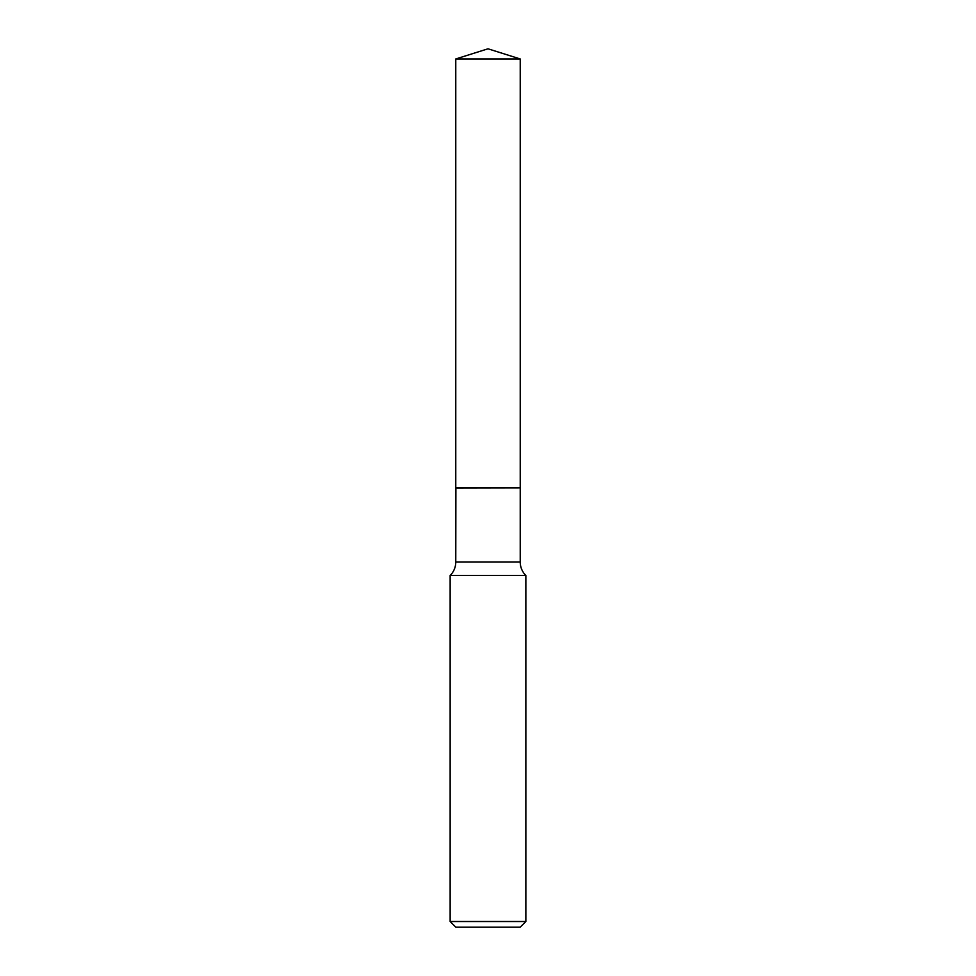 <?xml version="1.0" encoding="UTF-8"?>
<svg xmlns="http://www.w3.org/2000/svg" width="976" height="976" viewBox="0 0 976 976"><rect width="100%" height="100%" fill="white"/><g stroke="black" fill="none" stroke-linecap="round" stroke-linejoin="round"><path stroke-width="1.46" d="M520.232 58.963L455.768 58.963L455.768 487.902L520.232 487.902L520.232 58.963L488 48.8L455.768 58.963M455.89 487.902L455.768 562.03A18.898 18.898 0 0 1 450.143 575.486L450.143 921.515L525.857 921.515L520.184 927.2L455.816 927.2L450.143 921.515M520.11 487.902L455.768 488.024M525.857 921.515L525.857 575.486L450.143 575.486M525.857 575.486A18.898 18.898 0 0 1 520.232 562.03L455.768 562.03M520.232 488.024L520.232 562.03"/></g></svg>
